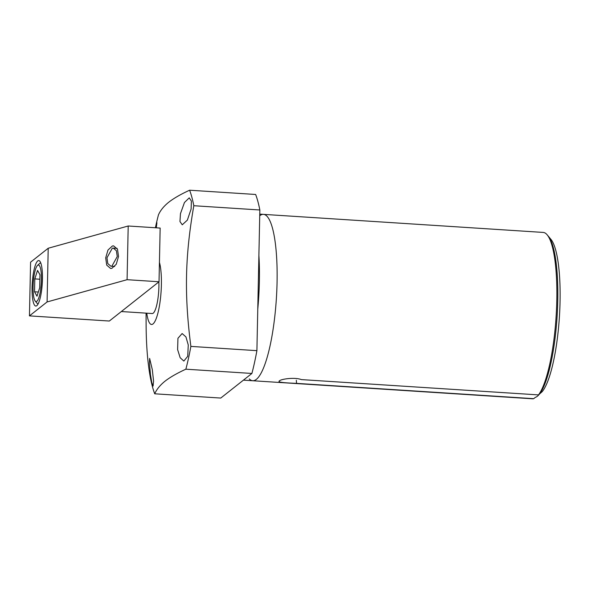 <?xml version="1.0" encoding="UTF-8"?>
<svg xmlns="http://www.w3.org/2000/svg" width="589" height="589" viewBox="0 0 589 589"><rect width="100%" height="100%" fill="white"/><g stroke="black" fill="none" stroke-linecap="round" stroke-linejoin="round"><path stroke-width="0.88" d="M547.159 234.82L550.929 239.34A78.985 17.361 93.7 0 1 559.55 314.46A78.985 17.361 93.7 0 1 542.174 391.692L538.493 394.902A83.358 18.325 -86.3 0 0 556.325 312.862A83.358 18.325 -86.3 0 0 547.159 234.82A83.358 18.325 -86.3 0 0 543.176 232.419L259.756 214.124M547.718 235.548A82.048 18.038 93.7 0 1 557.768 300.92A82.048 18.038 93.7 0 1 535.32 397.369L533.722 398.672A83.358 18.325 -86.3 0 1 532.441 398.79L243.434 380.141M296.326 380.266L296.554 383.365C287.491 382.983 276.639 382.497 279.436 380.869C281.049 379.007 295.015 377.034 301.332 379.596L538.493 394.902M296.554 383.365L533.722 398.672M155.4 227.759A113.957 25.055 -86.3 0 1 158.47 214.816C160.436 210.347 163.882 206.128 168.8 202.174C173.976 198.176 180.911 194.186 189.614 190.21L255.641 194.473A113.957 25.055 93.7 0 1 259.845 209.986L256.9 350.661A113.957 25.055 93.7 0 1 251.893 373.455L220.75 398.061L154.723 393.798A113.957 25.055 -86.3 0 1 146.116 324.76L146.057 313.142M189.614 190.21A113.957 25.055 93.7 0 1 193.818 205.723C185.012 256.392 184.21 294.772 190.873 346.398L256.9 350.661M190.873 346.398A113.957 25.055 93.7 0 1 185.859 369.193L251.893 373.455M193.818 205.723L259.845 209.986M185.859 369.193C177.061 373.227 170.125 377.218 165.045 381.157C160.083 385.169 156.645 389.388 154.723 393.798M159.435 262.399A33.728 7.414 93.7 0 1 160.606 297.246A33.728 7.414 93.7 0 1 153.015 323.928A33.728 7.414 93.7 0 1 146.779 313.186M150.497 374.832L149.444 363.42L149.628 358.406L152.301 369.62L153.567 381.076L153.081 386.038L151.837 382.835L150.497 374.832M155.481 227.759L156.91 222.716L156.291 227.818M177.613 349.616L177.944 338.285L182.126 333.543L185.94 336.915L188.266 344.985L187.722 356.308L183.842 361.064L180.168 357.722L177.613 349.616M180.462 213.645L184.445 202.528L189.238 197.845L191.396 201.099L191.116 209.007L187.361 220.109L182.259 224.799L179.962 221.538L180.462 213.645M158.868 281.888A22.772 5.006 93.7 0 1 153.236 313.171A22.772 5.006 93.7 0 1 152.242 313.539L121.334 311.544M40.707 262.988L40.781 262.988A20.49 4.506 -86.3 0 0 40.707 262.988A20.49 4.506 -86.3 0 0 39.809 263.32A20.49 4.506 93.7 0 0 39.662 263.445L37.505 265.44A18.303 4.027 93.7 0 1 37.637 265.33A18.303 4.027 -86.3 0 1 41.429 280.003A18.303 4.027 -86.3 0 1 36.886 301.266A18.303 4.027 93.7 0 1 35.207 301.038A18.303 4.027 93.7 0 1 33.242 283.037A18.303 4.027 93.7 0 1 37.505 265.44M38.071 303.887L38.138 303.895A20.49 4.506 93.7 0 1 38.071 303.887A20.49 4.506 93.7 0 1 37.092 303.298L35.207 301.038M39.986 274.805L37.534 270.403L34.803 278.899L34.537 291.798L36.989 296.193L39.713 287.697L39.986 274.805M34.537 291.798L38.322 292.041M34.803 278.899L39.89 279.23M249.257 378.926A83.358 18.325 -86.3 0 0 277.058 282.551A83.358 18.325 -86.3 0 0 259.727 215.765M48.21 248.249L30.576 262.186L29.45 315.881L109.326 321.034L159.03 281.756L160.156 228.061L128.203 225.999L48.21 248.249L47.091 301.943L127.084 279.694L159.03 281.756M29.45 315.881L47.091 301.943M127.084 279.694L128.203 225.999M112.344 246.003L113.596 245.863L117.498 249.213L118.522 256.458L116.247 264.292L111.873 268.341L110.622 268.474L106.719 265.124L105.696 257.886L107.971 250.053L112.344 246.003M37.74 260.927A22.794 5.014 93.7 0 1 38.734 260.559A22.794 5.014 93.7 0 1 42.386 281.402A22.794 5.014 93.7 0 1 36.798 305.676A22.794 5.014 93.7 0 1 35.804 306.044A22.794 5.014 93.7 0 1 32.152 285.201A22.794 5.014 93.7 0 1 37.74 260.927M111.917 266.118L117.248 256.561L116.401 250.737L113.302 248.109L112.293 248.219L106.97 257.783L107.809 263.607L110.916 266.228L111.917 266.118M258.895 255.457A83.358 18.325 93.7 0 1 257.776 309.011M117.064 248.352L113.302 248.109M114.686 266.471L110.916 266.228"/></g></svg>
